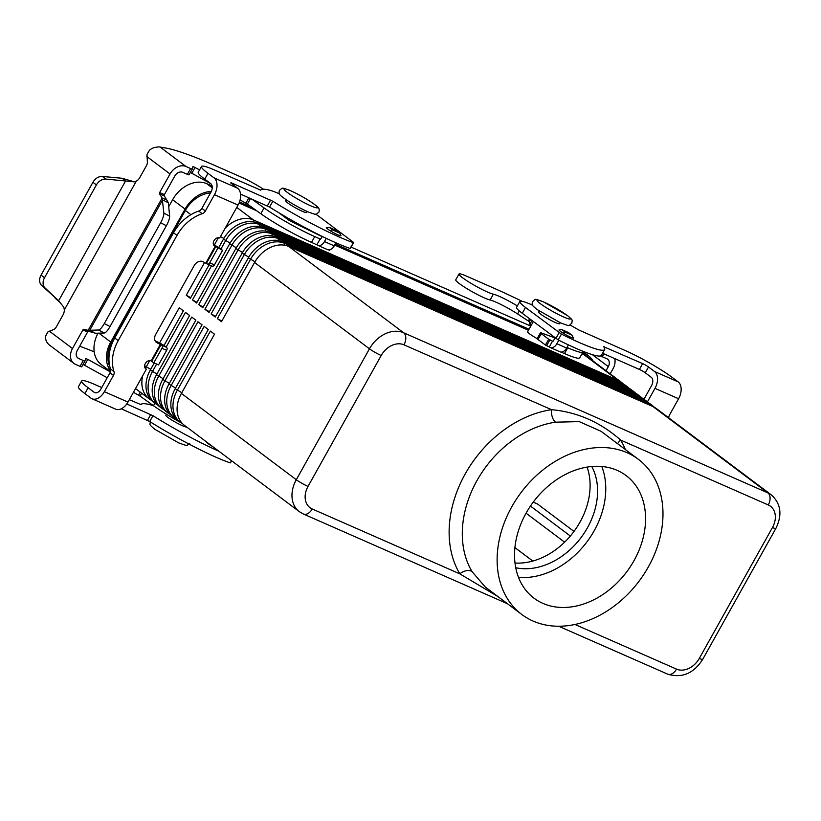 <?xml version="1.0" encoding="UTF-8"?>
<svg xmlns="http://www.w3.org/2000/svg" width="821" height="821" viewBox="0 0 821 821"><rect width="100%" height="100%" fill="white"/><g stroke="black" fill="none" stroke-linecap="round" stroke-linejoin="round"><path stroke-width="1.23" d="M517.363 305.925A21.562 2.453 29.2 0 0 493.359 294.185A20.607 2.35 -150.8 0 1 472.568 284.251A20.607 2.35 -150.8 0 1 458.99 274.009L455.737 279.828A20.607 2.35 29.2 0 0 469.325 290.07A20.607 2.35 29.2 0 0 490.106 300.004A21.562 2.453 -150.8 0 1 517.61 313.94L529.329 321.678L529.812 324.387L531.177 325.414M458.99 274.009A20.607 2.35 -150.8 0 1 460.591 273.947A20.607 2.35 -150.8 0 1 466.277 276.03L493.257 287.894A167.72 19.099 -150.8 0 1 522.238 301.338M600.592 355.924A4.793 0.544 29.2 0 0 602.234 356.725L606.852 358.746A6.712 5.1 126.9 0 1 607.622 359.198A6.712 5.1 126.9 0 1 608.32 366.638L606.031 370.733M585.558 353.615L585.424 352.24M610.177 373.842L613.041 368.721A13.413 10.201 -53.1 0 0 614.724 358.592M555.037 337.913L541.347 332.946A4.793 0.544 -150.8 0 0 540.444 332.803A4.793 0.544 -150.8 0 0 541.255 333.654L548.685 339.237L552.943 341.372L555.129 337.985M558.824 340.243L556.864 343.742A7.184 4.598 113.7 0 1 550.234 347.519A7.184 4.598 113.7 0 1 549.649 347.17L545.431 345.056L538.001 339.473A4.793 0.544 29.2 0 1 537.191 338.621L540.444 332.803M550.234 347.519L560.025 351.819A7.184 4.598 -66.3 0 0 566.644 348.042L568.409 344.882M561.02 352.065L564.489 353.584A43.133 4.916 29.2 0 0 579.739 357.802L582.992 351.983A43.133 4.916 -150.8 0 1 567.732 347.765L566.983 347.437M582.992 351.285A43.133 4.916 -150.8 0 1 582.992 351.983M531.946 320.57L529.812 324.387M552.554 341.095L549.3 346.914M562.939 333.039A2.391 1.827 -53.1 0 1 565.371 332.269L571.785 335.091A2.391 1.827 -53.1 0 1 572.063 335.255A2.391 1.827 -53.1 0 1 572.329 337.872M568.809 332.854A2.391 1.827 126.9 0 0 568.573 332.638A2.391 1.827 126.9 0 0 568.296 332.474L561.892 329.652A2.391 1.827 126.9 0 0 559.409 330.473M572.658 336.856A8.384 0.954 -150.8 0 1 573.694 338.057A8.384 0.954 -150.8 0 1 568.45 336.148A8.384 0.954 -150.8 0 1 560.476 331.376A8.384 0.954 -150.8 0 1 559.06 329.878A8.384 0.954 -150.8 0 1 560.025 329.929M212.772 446.624A8.384 0.954 -150.8 0 1 207.877 443.504A8.384 0.954 -150.8 0 1 206.461 442.006A8.384 0.954 -150.8 0 1 206.543 441.944M327.661 227.745A8.384 0.954 29.2 0 0 326.317 227.561A8.384 0.954 29.2 0 0 327.733 229.059A8.384 0.954 29.2 0 0 335.707 233.841A8.384 0.954 29.2 0 0 340.951 235.75A8.384 0.954 29.2 0 0 340.233 234.806M625.386 449.559A106.627 81.074 126.9 0 0 620.676 440.087C600.305 422.148 577.266 412.019 551.548 409.689A106.627 81.074 126.9 0 0 465.189 473.974A106.627 81.074 126.9 0 0 459.811 573.848L497.803 596.457M634.028 560.599A76.671 58.301 -53.1 0 1 534.009 598.181A76.671 58.301 -53.1 0 1 526.087 513.156A76.671 58.301 -53.1 0 1 626.105 475.575A76.671 58.301 -53.1 0 1 634.028 560.599M518.513 577.358A76.671 58.301 126.9 0 0 594.209 530.694A76.671 58.301 126.9 0 0 601.793 466.492M591.777 466.502A67.086 51.015 -53.1 0 1 587.467 527.729A67.086 51.015 -53.1 0 1 515.732 567.732M514.993 563.042A67.086 51.015 126.9 0 0 580.006 522.115A67.086 51.015 126.9 0 0 587.066 467.098M182.436 423.595A28.756 21.859 -53.1 0 1 180.261 422.199A28.756 21.859 -53.1 0 1 177.285 390.314L210.392 331.099L214.507 334.188L181.41 393.413L296.299 479.721A28.756 21.859 126.9 0 0 299.265 511.606L303.39 514.018A9.585 6.127 113.7 0 0 307.485 513.761A9.585 6.127 113.7 0 0 312.226 508.979L459.811 573.848A9.585 5.942 149.2 0 1 472.013 571.58A97.042 73.787 -53.1 0 1 476.919 480.685A97.042 73.787 -53.1 0 1 555.509 422.179L579.226 421.614L601.054 431.292L638.338 459.288A97.042 73.787 -53.1 0 1 648.364 566.901A97.042 73.787 -53.1 0 1 521.776 614.467A97.042 73.787 -53.1 0 1 511.75 506.844A97.042 73.787 -53.1 0 1 638.338 459.288M286.231 199.831L285.687 200.806A11.976 1.365 29.2 0 0 291.127 205.26A11.976 1.365 29.2 0 0 302.364 211.315A11.976 1.365 29.2 0 0 306.602 212.495L307.146 211.52M186.665 427.012A11.976 1.365 -150.8 0 1 182.519 425.76A11.976 1.365 -150.8 0 1 171.271 419.705A11.976 1.365 -150.8 0 1 165.832 415.252L166.406 414.225M537.18 338.652A11.976 1.365 -150.8 0 1 527.636 331.746L533.311 321.596M560.127 322.725L559.583 323.7A11.976 1.365 -150.8 0 1 555.345 322.53A11.976 1.365 -150.8 0 1 540.69 314.145A11.976 1.365 -150.8 0 1 538.668 312.011L539.212 311.036M181.41 393.413A28.756 21.859 126.9 0 0 184.376 425.299L299.265 511.606M176.217 418.915A28.756 21.859 -53.1 0 1 174.042 417.53A28.756 21.859 -53.1 0 1 171.066 385.644L204.162 326.419L208.288 329.519L175.181 388.733A28.756 21.859 126.9 0 0 178.157 420.619L180.261 422.199M169.998 414.246A28.756 21.859 -53.1 0 1 167.812 412.86A28.756 21.859 -53.1 0 1 164.847 380.975L197.943 321.75L202.058 324.839L168.962 384.064A28.756 21.859 126.9 0 0 171.938 415.949L174.042 417.53M163.779 409.566A28.756 21.859 -53.1 0 1 161.593 408.181A28.756 21.859 -53.1 0 1 158.627 376.295L191.724 317.08L195.839 320.169L162.743 379.394A28.756 21.859 126.9 0 0 165.709 411.28L167.812 412.86M166.16 347.026L185.505 312.401L189.62 315.5L156.524 374.715A28.756 21.859 126.9 0 0 159.49 406.6L161.593 408.181M157.55 404.897A28.756 21.859 -53.1 0 1 155.374 403.511A28.756 21.859 -53.1 0 1 152.408 371.626L156.637 364.062M154.235 363.005L150.305 370.045A28.756 21.859 126.9 0 0 153.27 401.931L155.374 403.511M159.592 342.962L179.286 307.731L183.401 310.82L164.005 345.518M151.331 400.227A28.756 21.859 -53.1 0 1 149.155 398.842A28.756 21.859 -53.1 0 1 142.71 375.72M177.008 235.401L173.529 232.784A38.341 29.156 -53.1 0 1 198.733 211.079A4.793 3.643 126.9 0 0 201.884 208.37L210.976 192.093A6.712 4.29 -66.3 0 0 210.751 183.658L204.737 179.142A38.341 4.362 -150.8 0 1 198.251 172.297L201.504 166.478A38.341 4.362 -150.8 0 0 207.98 173.323L213.994 177.839A13.413 8.579 113.7 0 1 214.466 194.71L205.363 210.987A4.793 3.643 126.9 0 1 202.212 213.696A38.341 29.156 -53.1 0 0 177.008 235.401L118.203 340.623A38.341 29.156 126.9 0 0 113.986 371.554A4.793 3.643 -53.1 0 1 113.462 375.423L104.37 391.699A13.413 8.579 113.7 0 1 92.003 398.749L115.607 409.125A13.413 8.579 -66.3 0 0 127.973 402.074L146.364 369.173L145.348 368.413A28.756 21.859 -53.1 0 1 146.189 366.956L149.73 360.614M210.494 192.945A28.756 21.859 126.9 0 0 185.33 210.484L112.159 341.392A28.756 21.859 126.9 0 0 109.86 366.741M617.649 443.74A9.585 5.942 -30.8 0 1 620.676 440.087L768.261 504.956A19.17 14.573 -53.1 0 1 772.469 527.513A9.585 1.088 -150.8 0 0 775.773 528.519A9.585 1.088 -150.8 0 0 775.855 528.447C782.495 514.829 780.966 503.632 771.268 494.858L656.369 408.55A28.756 21.859 126.9 0 0 653.034 406.6L288.746 246.464A28.756 21.859 126.9 0 0 254.572 262.504L221.475 321.719L217.36 318.63L250.456 259.405A28.756 21.859 -53.1 0 1 284.63 243.365L648.918 403.511A28.756 21.859 -53.1 0 1 652.254 405.451A28.756 21.859 -53.1 0 1 654.193 407.165M221.865 321.032L217.36 318.63M652.254 405.451L650.15 403.87A28.756 21.859 126.9 0 0 646.815 401.931L282.527 241.785A28.756 21.859 126.9 0 0 248.353 257.825L215.256 317.05L211.13 313.95L244.237 254.736A28.756 21.859 -53.1 0 1 278.411 238.695L642.699 398.832A28.756 21.859 -53.1 0 1 646.035 400.781A28.756 21.859 -53.1 0 1 647.974 402.485M215.636 316.352L211.13 313.95M646.035 400.781L643.931 399.201A28.756 21.859 126.9 0 0 640.596 397.251L276.308 237.115A28.756 21.859 126.9 0 0 242.133 253.155L209.027 312.38L204.911 309.281L238.008 250.056A28.756 21.859 -53.1 0 1 272.182 234.026L636.48 394.162A28.756 21.859 -53.1 0 1 639.816 396.112A28.756 21.859 -53.1 0 1 641.745 397.816M209.417 311.682L204.911 309.281M639.816 396.112L637.712 394.532A28.756 21.859 126.9 0 0 634.376 392.582L270.078 232.446A28.756 21.859 126.9 0 0 235.904 248.476L202.808 307.701L198.692 304.612L231.789 245.387A28.756 21.859 -53.1 0 1 265.963 229.346L630.261 389.482A28.756 21.859 -53.1 0 1 633.586 391.432A28.756 21.859 -53.1 0 1 635.526 393.136M203.198 307.013L198.692 304.612M633.586 391.432L631.482 389.852A28.756 21.859 126.9 0 0 628.157 387.912L263.859 227.766A28.756 21.859 126.9 0 0 229.685 243.806L196.588 303.031L192.473 299.932L211.531 265.83M196.978 302.333L192.473 299.932M220.89 249.081L225.57 240.717A28.756 21.859 -53.1 0 1 259.744 224.677L624.032 384.813A28.756 21.859 -53.1 0 1 627.367 386.763A28.756 21.859 -53.1 0 1 629.307 388.466M627.367 386.763L625.263 385.182A28.756 21.859 126.9 0 0 621.928 383.233L257.64 223.096A28.756 21.859 126.9 0 0 223.466 239.137L218.745 247.583M209.129 264.783L190.369 298.351L186.254 295.262L204.603 262.422M214.332 245.027L218.407 237.731M190.759 297.664L186.254 295.262M225.108 228.279A28.756 21.859 -53.1 0 1 253.525 219.997L617.813 380.144A28.756 21.859 -53.1 0 1 621.148 382.083A28.756 21.859 -53.1 0 1 623.088 383.797M621.148 382.083L587.128 356.53A28.756 21.859 126.9 0 0 583.793 354.58L581.986 353.789M528.467 330.258L334.691 245.079M256.799 210.843L239.075 203.044M532.808 561.041L514.911 547.597M533.219 502.154L537.591 504.063L574.002 531.423M485.314 587.077L472.013 571.58M555.509 422.179A9.585 4.936 81.6 0 1 551.548 409.689L403.973 344.82A9.585 6.127 -66.3 0 0 405.8 337.841A9.585 6.127 -66.3 0 0 403.634 332.772A28.756 21.859 126.9 0 0 369.46 348.812L296.299 479.721A9.585 1.088 -150.8 0 0 301.8 483.23A9.585 1.088 -150.8 0 0 308.019 486.422L381.19 355.514A9.585 1.088 -150.8 0 1 374.961 352.322A9.585 1.088 -150.8 0 1 369.46 348.812L254.572 262.504M582.561 352.753L585.219 353.913A28.756 21.859 -53.1 0 1 588.554 355.862A28.756 21.859 -53.1 0 1 593.08 361.004M239.506 201.945L252.15 207.508M335.266 244.042L529.042 329.221M110.64 370.959A28.756 21.859 -53.1 0 1 110.743 342.059L185.064 209.078A28.756 21.859 -53.1 0 1 211.284 191.498M98.038 333.182A28.756 21.859 126.9 0 0 101.27 364.606L110.507 371.544M212.116 186.028L206.8 183.688A28.756 21.859 126.9 0 0 172.626 199.729L168.736 206.687M530.787 326.111L351.244 247.183M213.481 244.596A7.184 0.821 -150.8 0 1 220.48 248.763L222.563 250.333L214.435 264.875A2.391 1.529 113.7 0 1 212.218 266.137A2.391 1.529 113.7 0 1 212.023 266.025M146.364 369.173A4.793 3.643 -53.1 0 1 145.81 368.855A4.793 3.643 -53.1 0 1 145.533 363.18A4.793 3.643 -53.1 0 1 151.013 360.871L153.804 362.82L161.942 348.278A2.391 1.529 -66.3 0 0 161.86 345.261L157.263 342.911A7.184 5.47 -53.1 0 1 156.431 342.419A7.184 5.47 -53.1 0 1 155.692 334.445L194.167 265.604A7.184 5.47 126.9 0 1 202.715 261.591L207.303 263.952A2.391 1.529 113.7 0 0 207.497 264.064A2.391 1.529 113.7 0 0 209.704 262.802L214.435 264.875M222.563 250.333L214.014 245.53M217.842 248.26L209.704 262.802M215.04 246.3A4.793 3.643 126.9 0 1 214.486 245.972A4.793 3.643 126.9 0 1 214.209 240.307A4.793 3.643 126.9 0 1 219.689 237.987L238.069 205.086A13.413 8.579 -66.3 0 0 237.608 188.214L231.594 183.699A4.793 0.544 29.2 0 1 230.783 182.847A4.793 0.544 29.2 0 1 232.476 183.309L232.066 184.058M315.695 214.127A33.548 3.818 -150.8 0 1 319.759 217.021L353.348 242.257L353.748 242.688L350.115 248.455A71.879 8.189 -150.8 0 1 269.565 207.077L240.543 194.105M353.748 242.688L353.369 242.636A71.879 8.189 -150.8 0 1 272.818 201.258L232.476 183.309M201.504 166.478A38.341 4.362 -150.8 0 1 215.061 170.224L260.77 190.185A95.841 10.919 -150.8 0 1 260.77 190.174A95.841 10.919 -150.8 0 1 270.14 190.339A33.548 3.818 -150.8 0 1 279.52 193.92M173.529 232.784L114.724 338.006A38.341 29.156 126.9 0 0 110.507 368.937A4.793 3.643 -53.1 0 1 109.983 372.806L100.88 389.082A6.712 4.29 -66.3 0 1 94.702 392.602A6.712 4.29 -66.3 0 1 94.148 392.284L88.134 387.769A38.341 4.362 -150.8 0 1 81.659 380.923A38.341 4.362 -150.8 0 1 95.215 384.68L101.742 387.543M155.169 340.9L156.944 341.68A7.184 0.821 -150.8 0 1 165.739 346.708L166.581 347.345A2.391 1.529 -66.3 0 1 166.663 350.351L158.535 364.893L153.804 362.82M92.003 398.749A13.413 8.579 113.7 0 1 90.895 398.103L84.881 393.587A38.341 4.362 -150.8 0 1 78.406 386.742L81.659 380.923M218.95 451.263A71.879 8.189 -150.8 0 1 152.963 415.703L126.773 403.973M129.328 399.673L140.925 404.63A95.841 10.919 -150.8 0 1 140.925 404.62A95.841 10.919 -150.8 0 1 150.284 404.784A33.548 3.818 -150.8 0 1 153.773 405.923M231.789 460.909L230.27 462.9A71.879 8.189 -150.8 0 1 149.709 421.522L121.272 408.807M532.501 305.125A33.548 3.818 29.2 0 0 519.837 301.492A33.548 3.818 29.2 0 0 525.512 307.475L561.441 334.106A71.879 8.189 29.2 0 0 604.646 349.541A71.879 8.189 29.2 0 0 603.712 346.719L642.648 363.621A4.793 0.544 -150.8 0 1 648.508 366.966L654.522 371.492A13.413 8.579 113.7 0 1 654.984 388.354L647.4 401.931M668.787 417.868A4.793 3.643 -53.1 0 1 669.495 415.016L678.598 398.739A13.413 8.579 -66.3 0 0 678.136 381.868L672.122 377.352A38.341 4.362 29.2 0 0 625.233 350.536L578.631 329.909A95.841 10.919 29.2 0 0 570.102 324.993M643.962 399.232L651.505 385.737A6.712 4.29 -66.3 0 0 651.269 377.301L645.255 372.785A4.793 0.544 -150.8 0 0 639.395 369.44L602.573 353.246M519.837 301.492L516.594 307.311A33.548 3.818 29.2 0 0 522.259 313.294L558.188 339.925A71.879 8.189 29.2 0 0 601.393 355.36L604.646 349.541M263.449 189.22A20.607 2.35 29.2 0 0 250.395 181.544A20.607 2.35 29.2 0 0 242.031 177.449L215.051 165.596A167.72 19.099 29.2 0 0 166.201 148.119L158.833 146.846L155.077 147.38A13.413 10.201 126.9 0 0 149.566 150.11L146.99 154.451L147.359 161.727A4.793 3.068 113.7 0 1 146.477 165.585L139.765 177.593A7.184 4.598 113.7 0 1 136.317 181.123L133.905 181.821L105.899 179.07A9.585 7.286 126.9 0 0 96.416 184.899L44.529 277.734L41.05 275.117A9.585 7.286 126.9 0 0 41.563 285.339L58.619 300.763L63.833 307.208L64.336 309.917A7.184 4.598 -66.3 0 1 62.96 315.007L56.249 327.015A4.793 3.068 -66.3 0 1 53.581 329.539L47.721 332.084L45.627 336.076A13.413 10.201 126.9 0 0 46.52 341.618L48.449 344.307L73.88 363.405A13.413 10.201 -53.1 0 1 72.494 348.525L82.87 329.97L87.59 332.043A1.201 0.77 113.7 0 1 88.606 331.386L92.886 332.423L88.165 330.35L89.746 330.278L95.493 333.264L92.886 332.423M79.668 346.216A167.72 19.099 -150.8 0 1 94.189 351.84M110.394 371.903L87.806 359.382L85.641 358.49L84.994 360.983A4.793 0.544 -150.8 0 1 84.984 360.994A4.793 0.544 -150.8 0 1 83.29 360.522L78.683 358.5A6.712 5.1 126.9 0 1 77.903 358.048A6.712 5.1 126.9 0 1 77.215 350.608L87.59 332.043M133.443 392.305L140.073 396.081L153.506 405.728A43.133 4.916 29.2 0 0 181.031 422.753M83.054 364.462L107.212 377.763M73.88 363.405A13.413 10.201 -53.1 0 0 75.429 364.319L80.037 366.34A4.793 0.544 29.2 0 0 81.741 366.813A4.793 0.544 29.2 0 0 81.741 366.792L84.984 361.004L81.741 366.813M60.22 302.662L55.14 298.146M160.023 146.99L185.987 166.499A13.413 10.201 -53.1 0 0 170.039 173.98L159.664 192.545A1.201 0.77 113.7 0 0 159.572 193.889L162.137 197.994L166.858 200.067L168.367 202.869L162.62 199.883L89.746 330.278L98.571 330.001A9.585 2.473 117.4 0 0 104.288 323.556L160.618 222.748A9.585 2.473 -62.6 0 0 163.882 213.142L162.137 197.994L88.165 330.35L83.886 329.313A1.201 0.77 -66.3 0 0 82.87 329.97M96.416 184.899L92.927 182.283A9.585 7.286 -53.1 0 1 102.42 176.453L122.134 178.27L125.613 180.887L58.619 300.763L45.042 287.955A9.585 7.286 -53.1 0 1 44.529 277.734M95.493 333.264L104.318 332.987A9.585 2.473 -62.6 0 0 110.035 326.542L166.376 225.744A9.585 2.473 117.4 0 0 169.629 216.128L168.367 202.869M92.927 182.283L41.05 275.117M192.288 169.003L189.046 174.791A4.793 0.544 -150.8 0 1 189.046 174.811A4.793 0.544 -150.8 0 1 187.352 174.339L182.744 172.318A6.712 5.1 126.9 0 0 174.77 176.053L164.395 194.618A1.201 0.77 -66.3 0 0 164.292 195.973L166.858 200.067M122.134 178.27L134.336 181.852M185.987 166.499L190.605 168.521A4.793 0.544 29.2 0 0 192.299 168.993A4.793 0.544 29.2 0 0 192.299 168.972L192.945 166.478L199.606 169.875M251.647 198.99L264.075 207.908A43.133 4.916 29.2 0 0 314.751 236.561L320.539 239.209L322.366 236.479M322.201 236.766A4.793 0.544 29.2 0 0 320.467 235.853L292.122 221.937A4.793 0.544 -150.8 0 1 287.217 219.022L279.058 212.896M326.255 238.357L324.459 241.579A7.184 4.598 113.7 0 1 317.83 245.356A7.184 4.598 113.7 0 1 317.245 245.007L311.508 242.38A43.133 4.916 -150.8 0 1 260.821 213.727L247.378 204.08L240.101 199.944M317.83 245.356L327.62 249.656A7.184 4.598 -66.3 0 0 334.239 245.879L335.953 242.821M329.56 250.159L328.616 249.902M210.802 183.699L190.359 172.461M320.149 238.932L316.896 244.75M326.922 228.412A2.391 1.827 -53.1 0 1 329.488 227.489L335.892 230.311A2.391 1.827 -53.1 0 1 336.169 230.475A2.391 1.827 -53.1 0 1 336.405 230.691M339.935 235.678A2.391 1.827 126.9 0 0 339.658 233.092A2.391 1.827 126.9 0 0 339.381 232.928L332.967 230.106A2.391 1.827 126.9 0 0 330.494 230.917M493.359 294.185L490.106 300.004M608.32 366.638L592.393 354.672M556.864 343.742L566.644 348.042M519.293 310.923L517.61 313.94M529.576 318.784L528.385 320.908M530.54 319.513L529.329 321.678M541.255 333.654L538.001 339.473M548.685 339.237L545.431 345.056M549.854 339.904L546.612 345.723M567.732 347.765L564.489 353.584M603.866 353.82L602.234 356.725M568.296 332.474L571.785 335.091M561.892 329.652L565.371 332.269M543.82 302.066A19.17 2.186 -150.8 0 1 567.26 315.469A19.17 2.186 -150.8 0 1 563.719 317.019A19.17 2.186 -150.8 0 1 540.28 303.616A19.17 2.186 -150.8 0 1 543.82 302.066M771.268 494.858A28.756 21.859 126.9 0 0 767.933 492.908A9.585 6.127 113.7 0 1 770.088 497.988A9.585 6.127 113.7 0 1 768.261 504.956M772.469 527.513L699.297 658.421A19.17 14.573 -53.1 0 1 676.514 669.115L574.957 624.473M676.514 669.115A9.585 6.127 -66.3 0 1 671.773 673.897A9.585 6.127 -66.3 0 1 667.689 674.154C682.035 678.403 693.704 673.477 702.694 659.366A9.585 1.088 -150.8 0 1 702.612 659.427A9.585 1.088 -150.8 0 1 699.297 658.421M290.839 190.862A19.17 2.186 29.2 0 0 287.299 192.401A19.17 2.186 29.2 0 0 310.738 205.814A19.17 2.186 29.2 0 0 314.279 204.265A19.17 2.186 29.2 0 0 290.839 190.862M175.181 388.733L181.79 392.715M168.962 384.064L175.571 388.046M162.743 379.394L169.352 383.376M156.524 374.715L163.133 378.697M150.305 370.045L156.914 374.027M144.609 365.766L150.695 369.347M112.159 341.392L112.785 341.864M248.353 257.825L254.962 261.807M282.527 241.785L284.63 243.365L284.323 245.171M646.815 401.931L648.918 403.511L648.713 404.702M242.133 253.155L248.742 257.137M276.308 237.115L278.411 238.695L278.103 240.502M640.596 397.251L642.699 398.832L642.494 400.032M235.904 248.476L242.523 252.468M270.078 232.446L272.182 234.026L271.884 235.822M634.376 392.582L636.48 394.162L636.275 395.353M229.685 243.806L236.304 247.788M263.859 227.766L265.963 229.346L265.655 231.153M628.157 387.912L630.261 389.482L630.056 390.683M223.466 239.137L230.085 243.119M257.64 223.096L259.744 224.677L259.436 226.473M621.928 383.233L624.032 384.813L623.837 386.003M185.33 210.484L190.924 214.692M220.449 236.622L223.866 238.449M236.766 207.415L253.525 219.997L253.217 221.803M583.793 354.58L617.813 380.144L617.618 381.334M526.066 513.197L564.622 542.168M530.448 506.064L570.349 536.031M312.226 508.979A19.17 14.573 -53.1 0 1 308.019 486.422M381.19 355.514A19.17 14.573 -53.1 0 1 403.973 344.82M98.889 333.162L110.743 342.059M172.626 199.729L185.064 209.078M206.8 183.688L212.249 187.783M582.889 352.168L585.219 353.913M653.034 406.6L767.933 492.908L403.634 332.772L288.746 246.464M215.749 246.69L206.461 263.315M205.876 262.977L215.164 246.362M238.069 205.086L214.466 194.71M213.994 177.839L237.608 188.214M353.369 242.636L350.115 248.455M272.818 201.258L269.565 207.077M270.591 200.067L267.348 205.886M207.98 173.323L204.737 179.142M205.363 210.987L201.884 208.37M202.212 213.696L198.733 211.079M104.37 391.699L127.973 402.074M151.136 360.922L160.434 344.297M118.203 340.623L114.724 338.006M161.019 344.635L151.721 361.261M94.148 392.284L95.308 392.797M230.27 462.9L231.501 460.694M149.709 421.522L152.963 415.703M147.493 420.331L150.746 414.513M84.881 393.587L88.134 387.769M113.462 375.423L109.983 372.806M113.986 371.554L110.507 368.937M157.263 342.911L155.733 341.752M161.942 348.278L166.663 350.351M161.86 345.261L166.581 347.345M678.598 398.739L654.984 388.354M654.522 371.492L678.136 381.868M561.441 334.106L558.188 339.925M559.101 332.71L555.858 338.529M604.533 346.862L604.205 347.447M642.648 363.621L639.395 369.44M648.508 366.966L645.255 372.785M525.512 307.475L522.259 313.294M77.256 357.422L78.683 358.5M49.291 331.099L72.494 348.525M83.886 329.313L88.606 331.386M153.506 405.728L154.933 403.183M140.073 396.081L141.674 393.218M138.575 395.147L140.247 392.151M84.553 365.201L87.806 359.382M80.037 366.34L83.29 360.522M45.042 287.955L41.563 285.339M104.288 323.556L110.035 326.542M98.571 330.001L104.318 332.987M136.317 181.123L64.336 309.917M170.039 173.98L146.846 156.554M159.572 193.889L164.292 195.973M105.899 179.07L102.42 176.453M324.459 241.579L334.239 245.879M314.751 236.561L311.508 242.38M264.075 207.908L260.821 213.727M250.508 198.487L247.378 204.08M248.886 197.769L245.879 203.146M195.111 167.381L191.857 173.2M190.605 168.521L187.352 174.339M329.488 227.489L332.967 230.106M335.892 230.311L339.381 232.928M159.664 192.545L164.395 194.618M163.882 213.142L169.629 216.128M160.618 222.748L166.376 225.744M568.573 332.638L572.063 335.255M318.825 212.229C315.028 214.866 317.635 215.297 307.762 211.787C296.802 206.666 288.058 201.494 281.541 196.281C279.212 194.721 278.535 192.719 279.499 190.256C283.296 187.619 280.69 187.188 290.562 190.698C301.523 195.819 310.266 200.991 316.783 206.204C319.112 207.764 319.79 209.776 318.825 212.229M150.366 421.327C150.069 425.411 148.57 423.913 154.759 429.25L178.629 442.858C190.421 447.076 185.495 445.29 189.682 443.299M571.806 323.443C572.093 319.359 573.592 320.857 567.403 315.521L543.543 301.902C531.741 297.695 536.667 299.47 532.48 301.461C532.193 305.545 530.694 304.047 536.883 309.384L560.743 323.002C572.545 327.21 567.619 325.434 571.806 323.443M135.516 388.59L149.155 398.842M552.646 336.117L552.215 336.887M299.347 225.477L299.757 224.738M521.776 614.467L485.385 587.128M667.689 674.154L558.67 626.228M507.491 603.733L303.39 514.018M583.064 351.737L588.554 355.862M775.855 528.447L702.694 659.366M212.218 266.137L207.497 264.064M329.724 250.333L330.063 249.707M189.046 174.811L192.299 168.993M339.658 233.092L336.169 230.475"/></g></svg>
